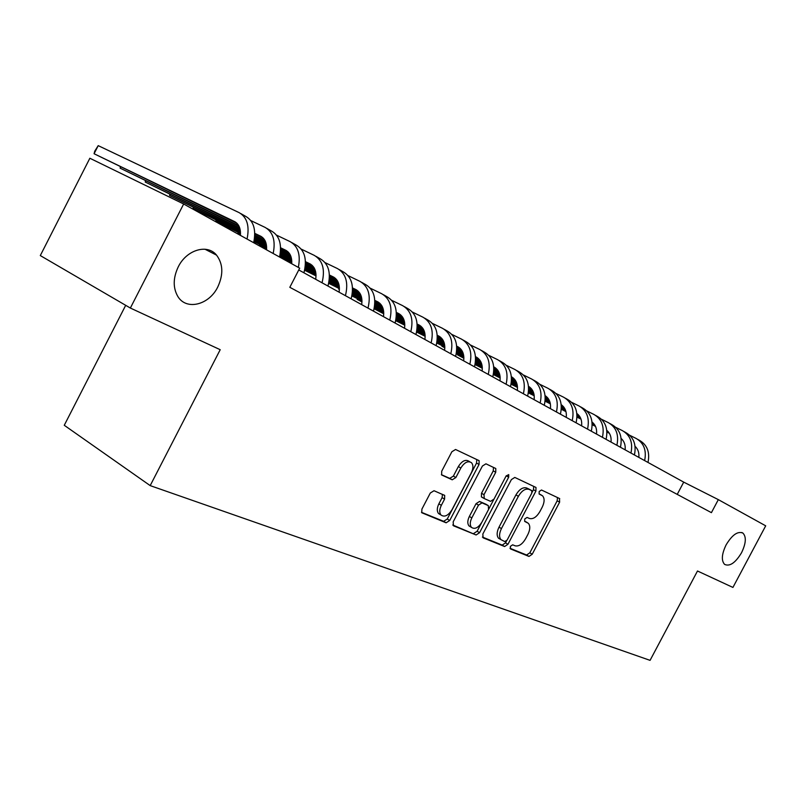 <?xml version="1.0" encoding="UTF-8"?>
<svg xmlns="http://www.w3.org/2000/svg" width="806" height="806" viewBox="0 0 806 806"><rect width="100%" height="100%" fill="white"/><g stroke="black" fill="none" stroke-linecap="round" stroke-linejoin="round"><path stroke-width="1.21" d="M510.359 546.367L510.51 548.926L528.998 556.432L532.222 554.236L559.616 502.178L559.475 498.491L541.481 490.008L539.184 491.509L539.113 494.007L542.559 495.831C544.715 498.37 544.604 502.148 542.216 507.165L539.909 511.558C536.605 517.079 533.119 519.396 529.461 518.48L527.064 517.432L524.766 518.953L524.666 521.391L528.353 523.316C530.378 525.834 530.237 529.522 527.92 534.368L525.613 538.751C522.308 544.282 518.802 546.629 515.105 545.803L512.676 544.816L510.359 546.367M217.781 286.956C223.524 274.534 223.111 263.935 216.562 255.149C207.404 243.614 186.539 249.739 178.237 266.887C173.038 277.969 172.897 287.813 177.804 296.406C186.267 310.773 209.127 305.031 217.781 286.956M741.55 552.715C746.034 543.375 746.487 536.836 742.92 533.088C737.772 530.912 732.16 534.841 726.105 544.886C721.672 554.135 721.179 560.644 724.614 564.402C729.803 566.739 735.445 562.84 741.55 552.715M434.011 490.723L430.303 493.03L421.901 509.12L421.75 512.737L446.121 522.802L449.718 520.495L479.056 464.458L479.117 460.669L455.561 449.486L451.884 451.733L441.718 471.198L441.628 474.966L452.226 479.802L455.864 477.535L460.851 468.004C464.468 462.301 468.014 460.538 471.49 462.704C473.434 465.072 473.384 468.437 471.329 472.8L451.975 509.775C448.146 515.729 444.479 517.452 440.953 514.974C439.26 512.616 439.391 509.402 441.335 505.322L444.58 499.105L444.7 495.438L434.011 490.723M183.657 203.999L299.691 268.156L289.817 287.309L711.416 512.656L718.327 499.629L765.7 525.824L732.926 587.433L697.492 571.001L650.069 660.356L150.188 485.615L220.209 349.703L130.36 308.043L183.657 203.999L89.859 158.248L40.3 255.573L130.36 308.043M482.834 534.035L483.106 537.814L504.606 546.528L507.941 544.302L535.899 491.076L536 487.479L514.792 477.424L511.387 479.6L482.834 534.035M476.104 534.972L453.486 525.794L453.153 521.895L482.411 466.029L485.947 463.813L495.801 468.538L495.73 472.266L483.993 494.672L484.265 498.571L490.542 501.342L493.987 499.115L506.118 475.993L508.737 474.613L508.677 477.192L479.57 532.695L476.104 534.972L452.74 525.008M125.696 305.323L64.268 425.286L150.188 485.615M718.327 499.629L683.71 482.129L298.764 269.96M677.231 494.38L683.71 482.129M525.522 521.583L527.295 522.6M539.637 494.118L541.672 495.247M509.997 548.271L526.59 555.012L529.824 552.815L557.168 500.828L557.48 497.554M532.091 492.275L533.441 489.716L533.733 486.35M482.401 537.058L502.188 545.098L505.523 542.871L506.581 540.846M504.808 541.582L507.155 540.03L531.748 493.201L531.819 490.683L529.079 489.363C525.351 488.335 521.794 490.653 518.389 496.295L501.443 528.585C499.156 533.381 498.985 537.058 500.939 539.627L504.808 541.582M529.25 489.232L531.617 490.552M500.506 539.375L498.511 538.196C496.556 535.627 496.718 531.95 499.005 527.164L515.931 494.914C519.326 489.282 522.882 486.975 526.61 487.993L529.159 489.182M482.149 497.312L481.404 496.889L481.514 493.262L493.242 470.885L493.494 467.379M493.796 499.458L488.738 509.1M481.605 522.701L477.122 531.245L479.57 532.695M471.812 517.905C469.888 521.945 469.757 525.099 471.419 527.346C474.764 529.602 478.26 527.87 481.917 522.137L488.567 509.452L488.305 505.604L482.018 502.863L478.522 505.11L471.812 517.905L469.354 516.455C467.43 520.495 467.299 523.638 468.971 525.885L470.664 526.892M486.068 504.314L488.305 505.604M469.354 516.455L476.054 503.679L479.55 501.443L485.837 504.183M473.666 533.512L477.122 531.245M440.419 514.651L438.484 513.493C436.792 511.145 436.912 507.931 438.857 503.861L442.101 497.655L442.454 494.34M469.848 461.788L468.981 461.304C465.505 459.138 461.959 460.901 458.342 466.593L460.851 468.004M441.406 474.674L449.728 478.371L453.365 476.114L458.342 466.593M421.508 512.324L443.653 521.321L447.259 519.024L476.548 463.067L476.789 459.501M638.846 457.395C639.289 452.801 638.03 449.113 635.057 446.323M622.222 439.522L621.174 438.988M609.175 432.993L606.908 431.865M595.352 426.092L592.178 424.51M580.914 418.888L576.985 416.924M565.893 411.392L561.288 409.085M550.327 403.615L545.098 400.995M534.187 395.555L528.363 392.643M517.472 387.202L511.075 384.009M622.534 439.875L621.194 439.21M609.356 433.296L606.918 432.076M595.473 426.364L592.178 424.712M580.995 419.13L576.975 417.115M565.953 411.614L561.278 409.277M550.357 403.826L545.078 401.187M534.207 395.756L528.333 392.824M517.482 387.404L511.044 384.19M629.698 435.27L636.156 438.464C643.883 443.018 646.714 450.393 644.629 460.589M637.707 439.351L639.521 440.378C647.238 444.922 650.059 452.277 647.994 462.443M625.134 449.839C625.597 445.043 624.257 441.245 621.114 438.444M608.167 431.663L606.847 430.998M594.717 424.953L592.158 423.674M580.481 417.851L576.995 416.108M565.6 410.425L561.339 408.299M550.125 402.698L545.168 400.229M534.066 394.688L528.464 391.897M517.412 386.386L511.195 383.283M500.173 377.782L493.363 374.377M608.47 432.026L606.868 431.22M594.899 425.256L592.168 423.885M580.602 418.123L576.995 416.319M565.681 410.677L561.329 408.501M550.186 402.94L545.148 400.421M534.096 394.91L528.434 392.089M517.432 386.598L511.175 383.465M500.173 377.984L493.322 374.558M615.794 427.371L622.474 430.676C630.252 435.26 633.083 442.716 630.957 453.053M624.035 431.573L625.93 432.651C633.697 437.215 636.528 444.66 634.413 454.957M611.029 442.071C611.522 437.074 610.102 433.165 606.777 430.344M593.7 423.583L592.098 422.787M579.846 416.672L576.975 415.241M565.167 409.357L561.359 407.453M549.833 401.71L545.219 399.413M533.874 393.761L528.545 391.101M517.301 385.5L511.306 382.507M500.123 376.936L493.494 373.631M482.31 368.06L475.066 364.443M475.036 364.564L482.31 368.261M594.012 423.956L592.118 423.009M580.028 416.984L576.985 415.463M565.288 409.639L561.349 407.675M549.914 401.972L545.209 399.625M533.925 394.003L528.524 391.303M517.331 385.731L511.286 382.709M500.133 377.148L493.463 373.823M601.488 419.261L608.409 422.676C616.237 427.291 619.068 434.827 616.892 445.295M609.981 423.573L611.966 424.702C619.774 429.306 622.605 436.822 620.449 447.259M596.531 434.071C597.045 428.863 595.543 424.843 592.027 422.022M578.819 415.271L576.925 414.324M564.532 408.158L561.339 406.567M549.4 400.622L545.239 398.547M533.582 392.744L528.595 390.265M517.12 384.543L511.397 381.691M500.012 376.029L493.604 372.835M482.27 367.193L475.208 363.677M463.873 358.025L457.496 354.852L463.873 358.237M579.131 415.654L576.935 414.556M564.714 408.471L561.349 406.798M549.531 400.904L545.239 398.769M533.663 393.006L528.585 390.477M517.17 384.794L511.377 381.903M500.042 376.261L493.574 373.037M482.28 367.415L475.167 363.869M586.768 410.919L593.941 414.455C601.82 419.09 604.651 426.717 602.425 437.326M595.523 415.352L597.599 416.531C605.457 421.165 608.288 428.762 606.082 439.341M457.768 354.338L457.496 354.852L457.395 354.156M581.61 425.85C582.144 420.42 580.552 416.289 576.834 413.468M563.505 406.718L561.288 405.609M548.765 399.383L545.229 397.63M533.159 391.625L528.635 389.369M516.837 383.505L511.457 380.825M499.841 375.042L493.705 371.989M482.179 366.256L475.328 362.851M463.843 357.139L456.317 353.391M444.821 347.678L441.89 346.217L444.821 347.839M563.817 407.111L561.308 405.861M548.957 399.705L545.239 397.862M533.28 391.918L528.625 389.6M516.918 383.767L511.447 381.047M499.891 375.294L493.685 372.211M482.21 366.498L475.298 363.063M463.853 357.37L456.287 353.602M571.625 402.325L579.061 405.992C586.98 410.657 589.811 418.364 587.544 429.124M580.652 406.889L582.819 408.128C590.738 412.783 593.559 420.48 591.302 431.19M442.172 345.683L441.89 346.217L441.799 345.492M566.245 417.387C566.809 411.715 565.127 407.483 561.198 404.672M547.727 397.902L545.188 396.643M532.524 390.346L528.625 388.411M516.424 382.346L511.498 379.908M499.569 373.974L493.776 371.092M482.008 365.249L475.439 361.985M463.762 356.181L456.458 352.554M444.811 346.761L436.802 342.782M561.963 405.227L561.218 404.854M548.05 398.305L545.199 396.895M532.716 390.688L528.635 388.663M516.545 382.649L511.498 380.14M499.649 374.246L493.766 371.324M482.059 365.511L475.419 362.206M463.793 356.423L456.428 352.766M444.821 347.003L436.761 342.993M556.029 393.479L563.747 397.277C571.716 401.972 574.537 409.77 572.21 420.672M565.349 398.184L567.615 399.474C575.575 404.169 578.396 411.947 576.088 422.807M550.417 408.662C551.012 402.748 549.239 398.406 545.098 395.625L545.239 395.716M531.476 388.835L528.585 387.394M515.79 381.047L511.508 378.921M499.156 372.785L493.826 370.145M481.746 364.151L475.53 361.058M463.611 355.144L456.579 351.658M444.741 345.784L436.953 341.915M425.145 336.052L416.621 331.82M546.176 396.381L545.118 395.857M531.799 389.248L528.605 387.656M515.971 381.389L511.508 379.173M499.277 373.097L493.816 370.387M481.827 364.433L475.51 361.3M463.651 355.416L456.549 351.879M444.771 346.036L436.912 342.137M425.145 336.293L416.571 332.032M539.97 384.371L547.969 388.301C555.989 393.026 558.81 400.914 556.432 411.977M549.581 389.217L551.959 390.567C559.958 395.293 562.779 403.151 560.422 414.173M534.126 399.675C534.741 393.509 532.867 389.056 528.494 386.316L528.948 386.588M514.732 379.485L511.467 377.863M498.521 371.445L493.836 369.128M481.343 362.932L475.58 360.07M463.359 354.015L456.68 350.701M444.6 344.716L437.084 340.988M425.084 335.034L416.783 330.923M404.803 324.979L395.736 320.486M395.696 320.657L404.803 325.231M529.905 387.273L528.524 386.588M515.054 379.908L511.488 378.135M498.713 371.798L493.846 369.39M481.464 363.244L475.57 360.322M463.43 354.308L456.649 350.942M444.64 344.988L437.054 341.22M425.105 335.296L416.742 331.155M523.416 374.981L531.728 379.062C539.788 383.817 542.599 391.797 540.161 403.01M533.34 379.979L535.829 381.399C543.879 386.145 546.7 394.104 544.272 405.277M517.321 390.416C517.976 383.988 515.991 379.425 511.377 376.734L512.153 377.178M497.463 369.843L493.806 368.03M480.719 361.551L475.6 359.023M462.956 352.756L456.74 349.673M444.358 343.547L437.195 340.001M424.953 333.936L416.924 329.966M404.763 323.941L395.907 319.559M383.757 313.534L375.062 309.232L383.747 313.796M513.14 377.883L511.407 377.027M497.796 370.276L493.826 368.312M480.9 361.914L475.6 359.285M463.077 353.078L456.73 349.935M444.428 343.85L437.164 340.253M424.994 334.228L416.893 330.208M404.773 324.203L395.867 319.801M506.349 365.309L514.984 369.541C523.084 374.316 525.885 382.397 523.396 393.771M516.606 370.468L519.215 371.949C527.305 376.714 530.116 384.774 527.638 396.099M375.395 308.607L375.062 309.232L375.002 308.416M499.992 380.865C500.677 374.266 498.652 369.632 493.927 366.962L493.725 366.861M479.651 359.899L475.58 357.884M462.332 351.335L456.77 348.585M443.965 342.258L437.275 338.943M424.732 332.737L417.045 328.939M404.642 322.813L396.068 318.572M383.727 312.466L374.306 307.811M361.965 301.706L357.159 299.328L361.954 301.968M495.851 368.201L493.746 367.163M479.983 360.353L475.59 358.176M462.513 351.708L456.77 348.867M444.086 342.59L437.255 339.215M424.792 333.049L417.024 329.201M404.683 323.105L396.028 318.823M383.747 312.738L374.256 308.053M488.748 355.335L497.715 359.718C505.856 364.524 508.657 372.694 506.108 384.23M499.347 360.645L502.078 362.196C510.218 367.002 513.019 375.143 510.48 386.648M357.501 298.673L357.159 299.328L357.118 298.492M482.119 371.012C482.824 364.322 480.809 359.637 476.064 356.947L475.5 356.665M461.264 349.633L456.75 347.406M443.35 340.787L437.305 337.805M424.349 331.407L417.135 327.851M404.431 321.574L396.209 317.514M383.636 311.307L374.478 306.784M361.965 300.598L351.93 295.641M339.397 289.455L338.742 289.132L339.386 289.495M478.018 358.217L475.52 356.977M461.596 350.096L456.76 347.708M443.532 341.18L437.305 338.097M424.46 331.76L417.115 328.133M404.491 321.896L396.179 317.786M383.666 311.6L374.437 307.046M361.965 300.88L351.869 295.903M470.583 345.039L479.902 349.582C488.093 354.418 490.874 362.69 488.255 374.397M481.545 350.519L484.406 352.151C492.587 356.977 495.378 365.219 492.768 376.886M339.094 288.457L338.742 289.132L338.711 288.266M463.662 360.846C464.407 354.056 462.392 349.31 457.627 346.61L456.68 346.147M442.272 339.044L437.305 336.586M423.734 329.896L417.186 326.672M404.058 320.204L396.31 316.375M383.434 310.028L374.629 305.686M361.884 299.399L352.121 294.583M339.407 288.316L328.727 283.057M459.611 347.9L456.7 346.469M442.615 339.517L437.305 336.898M423.916 330.299L417.176 326.974M404.169 320.556L396.29 316.667M383.495 310.36L374.599 305.968M361.904 299.711L352.071 294.855M339.407 288.608L328.667 283.319M451.823 334.399L461.526 339.135C469.747 343.991 472.518 352.353 469.838 364.241M463.178 340.072L466.17 341.774C474.391 346.63 477.162 354.972 474.502 366.811M444.6 350.338C445.386 343.457 443.381 338.651 438.585 335.941L437.225 335.266M422.656 328.092L417.186 325.402M403.453 318.642L396.371 315.156M383.082 308.607L374.75 304.507M361.692 298.079L352.282 293.455M339.346 287.077L328.939 281.959M316.033 275.602L304.658 270.01M304.608 270.242L316.023 275.904M440.61 337.261L437.255 335.608M422.999 328.586L417.196 325.735M403.635 319.055L396.361 315.468M383.182 308.98L374.719 304.809M361.753 298.421L352.242 293.747M339.366 287.399L328.888 282.241M432.449 323.418L442.544 328.334C450.806 333.21 453.566 341.684 450.806 353.753M444.207 329.281L447.34 331.065C455.602 335.941 458.362 344.384 455.622 356.413M424.913 339.487C425.729 332.495 423.724 327.639 418.908 324.909L417.125 324.032M402.375 316.788L396.381 313.836M382.477 307.005L374.83 303.247M361.36 296.618L352.413 292.225M339.175 285.727L329.12 280.78M315.992 274.322L304.89 268.872M291.782 262.424L280.115 256.691L291.772 262.736M420.974 326.269L417.145 324.385M402.718 317.292L396.391 314.179M382.659 307.429L374.81 303.57M361.461 297.001L352.383 292.548M339.235 286.08L329.08 281.082M316.012 274.655L304.839 269.164M412.42 312.073L422.928 317.181C431.23 322.088 433.971 330.661 431.139 342.923M424.601 318.128L427.895 320.002C436.187 324.899 438.927 333.452 436.117 345.663M280.518 255.915L280.115 256.691L280.145 255.734M404.552 328.264C405.408 321.171 403.413 316.254 398.577 313.514L396.32 312.406M381.399 305.091L374.85 301.867M360.766 294.966L352.514 290.916M338.852 284.216L329.271 279.511M315.841 272.922L305.091 267.642M291.762 261.104L279.934 255.301M266.605 248.762L259.371 245.215L266.595 249.084M400.673 314.904L396.351 312.778M381.742 305.605L374.85 302.22M360.947 295.399L352.494 291.248M338.953 284.609L329.241 279.833M315.892 273.284L305.051 267.965M291.772 261.446L279.873 255.603M391.706 300.336L402.668 305.655C411 310.572 413.71 319.267 410.808 331.709M404.34 306.602L407.796 308.567C416.118 313.494 418.838 322.148 415.956 334.55M259.784 244.399L259.371 245.215L259.421 244.218M383.485 316.647C384.381 309.454 382.397 304.477 377.551 301.726L374.8 300.376M359.698 292.981L352.544 289.485M338.278 282.493L329.382 278.141M315.539 271.36L305.262 266.323M291.641 259.653L280.156 254.031M266.615 247.402L254.011 241.226M240.46 234.586L237.982 233.377L240.45 234.748M379.676 303.147L374.82 300.769M360.03 293.525L352.544 289.848M338.46 282.946L329.362 278.493M315.63 271.763L305.232 266.665M291.681 260.026L280.105 254.353M266.625 247.754L253.94 241.538M370.266 288.195L381.701 293.727C390.064 298.673 392.754 307.469 389.772 320.113M383.384 294.684L387.011 296.749C395.363 301.686 398.063 310.451 395.101 323.055M238.415 232.521L237.982 233.377L238.052 232.35M361.682 304.638C362.619 297.323 360.655 292.286 355.789 289.525L352.504 287.923M337.21 280.448L329.432 276.649M314.975 269.587L305.393 264.902M291.359 258.041L280.357 252.661M266.524 245.901L254.263 239.906M240.5 233.176L215.897 221.156L240.5 233.549M357.955 290.986L352.524 288.326M337.553 281.002L329.422 277.032M315.156 270.05L305.363 265.265M291.45 258.464L280.307 253.013M266.554 246.283L254.202 240.248M348.071 275.632L360 281.385C368.392 286.352 371.062 295.258 367.989 308.114M361.692 282.342L365.501 284.508C373.883 289.475 376.553 298.351 373.51 311.146M216.361 220.27L215.897 221.156L216.008 220.098M339.104 292.185C340.082 284.76 338.137 279.662 333.251 276.901L329.402 275.017M313.917 267.461L305.464 263.34M290.815 256.197L280.498 251.17M266.262 244.228L254.474 238.475M240.43 231.624L193.108 208.542L240.46 232.027M335.457 278.382L329.412 275.44M314.259 268.045L305.454 263.743M290.986 256.681L280.468 251.553M266.343 244.661L254.424 238.848M325.07 262.615L337.533 268.61C345.955 273.587 348.585 282.614 345.431 295.671M339.225 269.567L343.225 271.844C351.638 276.821 354.277 285.818 351.144 298.825M193.591 207.605L193.108 208.542L193.249 207.444M315.7 279.289C316.728 271.743 314.793 266.585 309.897 263.814L305.444 261.638M289.757 254.011L280.589 249.548M265.738 242.314L254.646 236.924M240.198 229.891L169.572 195.515L240.279 230.345M312.144 265.335L305.454 262.081M290.1 254.605L280.569 249.961M265.899 242.818L254.615 237.327M301.232 249.114L314.259 255.371C322.702 260.358 325.292 269.506 322.047 282.785M315.952 256.328L320.153 258.726C328.596 263.713 331.195 272.821 327.971 286.049M170.076 194.538L169.572 195.515L169.754 194.377M291.712 263.743C292.064 257.124 290.059 252.621 285.697 250.243L280.579 247.764M264.69 240.047L254.756 235.221M239.694 227.907L145.251 182.055L239.856 228.43M287.974 251.804L280.589 248.218M265.033 240.662L254.736 235.664M276.498 235.12L290.13 241.639C298.079 246.223 300.819 254.807 298.331 267.411M291.822 242.606L296.245 245.115C304.698 250.122 307.257 259.351 303.933 272.801M145.785 181.018L145.251 182.055L145.473 180.876M266.544 249.83C266.937 243.1 264.952 238.546 260.58 236.158L254.767 233.347M238.667 225.549L120.104 168.142L239.009 226.194M262.897 237.77L254.777 233.831M250.827 220.592L265.083 227.393C273.063 231.987 275.753 240.682 273.174 253.497M266.786 228.37L271.431 231.01C279.4 235.594 282.11 244.268 279.551 257.023M120.658 167.044L120.104 168.142L120.376 166.913M240.4 235.372C240.843 228.541 238.878 223.937 234.506 221.549L94.08 153.745L236.863 223.202M98.211 145.644L94.08 153.745L94.735 151.185L98.211 145.644L239.09 212.613C247.069 217.207 249.719 226.012 247.049 239.05M240.793 213.58L245.689 216.361C253.658 220.955 256.318 229.73 253.668 242.717M557.168 500.828L559.616 502.178M529.824 552.815L532.222 554.236M526.59 555.012L528.998 556.432M533.441 489.716L535.899 491.076M505.523 542.871L507.941 544.302M502.188 545.098L504.606 546.528M526.61 487.993L529.079 489.363M515.931 494.914L518.389 496.295M499.005 527.164L501.443 528.585M493.242 470.885L495.73 472.266M481.514 493.262L483.993 494.672M481.797 497.161L484.043 498.451M506.208 475.822L508.677 477.192M479.55 501.443L482.018 502.863M476.054 503.679L478.522 505.11M442.101 497.655L444.58 499.105M438.857 503.861L441.335 505.322M453.365 476.114L455.864 477.535M449.728 478.371L452.226 479.802M476.548 463.067L479.056 464.458M447.259 519.024L449.718 520.495M443.653 521.321L446.121 522.802M494.844 367.465L493.927 366.962M476.981 357.461L476.064 356.947M458.543 347.124L457.627 346.61M439.502 336.455L438.585 335.941M419.835 325.433L418.908 324.909M399.514 314.038L398.577 313.514M378.488 302.25L377.551 301.726M356.726 290.049L355.789 289.525M334.188 277.425L333.251 276.901M310.844 264.338L309.897 263.814M286.634 250.767L285.697 250.243M261.527 236.692L260.58 236.158M235.453 222.083L234.506 221.549M204.986 249.225L216.562 255.149M741.802 532.504L742.92 533.088M559.102 498.32L559.727 498.662M535.295 487.096L536 487.479M498.511 538.196L500.939 539.627M494.944 468.064L495.801 468.538M481.404 496.889L483.882 498.31M468.971 525.885L471.419 527.346M443.834 494.934L444.7 495.438M438.484 513.493L440.953 514.974M478.18 460.155L479.117 460.669"/></g></svg>
